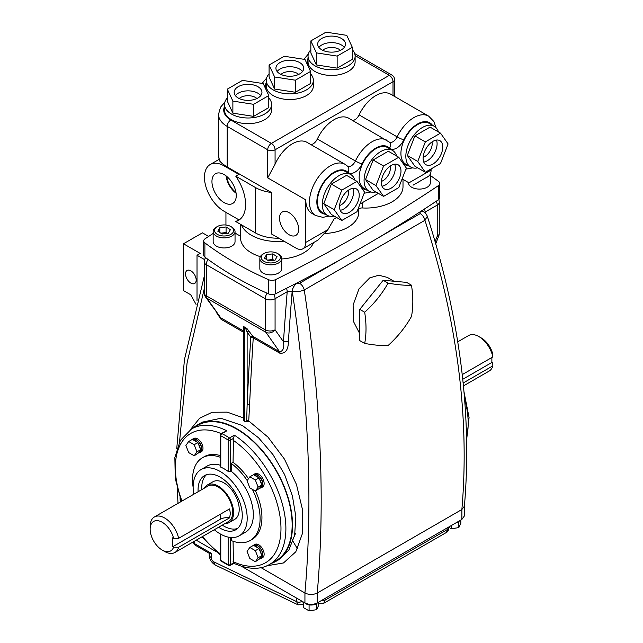 <?xml version="1.0" encoding="UTF-8"?>
<svg xmlns="http://www.w3.org/2000/svg" width="643" height="643" viewBox="0 0 643 643"><rect width="100%" height="100%" fill="white"/><g stroke="black" fill="none" stroke-linecap="round" stroke-linejoin="round"><path stroke-width="0.96" d="M273.822 260.319A5.554 3.207 0 0 0 269.626 259.868A5.554 3.207 0 0 0 267.801 260.294M263.662 261.114A9.573 5.53 0 0 0 277.181 261.524A9.573 5.53 0 0 0 277.897 253.72A9.573 5.53 0 0 0 277.551 253.503A9.573 5.53 0 0 0 264.008 253.503A9.573 5.53 0 0 0 263.662 261.114M264.008 253.503L263.043 254.065A10.939 6.317 0 0 0 259.836 258.534A10.939 6.317 0 0 0 262.641 262.754A10.939 6.317 0 0 0 274.698 264.434A10.939 6.317 0 0 0 281.722 258.534A10.939 6.317 0 0 0 278.917 254.306A10.939 6.317 0 0 0 278.515 254.065L277.551 253.503M259.836 258.534L259.836 268.581A10.939 6.317 0 0 0 262.641 272.809A10.939 6.317 0 0 0 274.698 274.481A10.939 6.317 0 0 0 281.722 268.581L281.722 258.534M275.067 260.166L268.798 260.937L264.506 258.181L266.491 254.668L272.761 253.897L277.045 256.645L275.067 260.166M266.491 259.459L266.491 254.668M267.528 260.118L272.761 259.483L272.761 253.897M274.022 260.294L272.761 259.483M227.14 233.369A5.554 3.207 0 0 0 222.944 232.919A5.554 3.207 0 0 0 221.12 233.345M216.98 234.165A9.573 5.53 0 0 0 230.499 234.574A9.573 5.53 0 0 0 231.215 226.77A9.573 5.53 0 0 0 230.869 226.553A9.573 5.53 0 0 0 217.326 226.553A9.573 5.53 0 0 0 216.98 234.165M217.326 226.553L216.361 227.116A10.939 6.317 0 0 0 213.154 231.584A10.939 6.317 0 0 0 215.968 235.804A10.939 6.317 0 0 0 228.016 237.484A10.939 6.317 0 0 0 235.041 231.584A10.939 6.317 0 0 0 232.236 227.357A10.939 6.317 0 0 0 231.834 227.116L230.869 226.553M213.154 231.584L213.154 241.631A10.939 6.317 0 0 0 215.968 245.859A10.939 6.317 0 0 0 228.016 247.531A10.939 6.317 0 0 0 235.041 241.631L235.041 231.584M228.386 233.216L222.116 233.988L217.832 231.231L219.81 227.718L226.079 226.947L230.371 229.696L228.386 233.216M219.81 232.509L219.81 227.718M220.854 233.168L226.079 232.533L226.079 226.947M227.349 233.345L226.079 232.533M289.085 212.648A13.519 7.804 -120 0 0 282.462 211.901A13.519 7.804 -120 0 0 280.211 222.687A13.519 7.804 -120 0 0 289.085 234.735A13.519 7.804 -120 0 0 295.981 235.314A13.519 7.804 -120 0 0 297.878 224.439A13.519 7.804 -120 0 0 289.085 212.648M294.904 218.29A12.964 7.483 -120 0 0 296.672 221.353M224.102 174.558A17.176 9.918 -120 0 0 215.694 173.61A17.176 9.918 -120 0 0 212.825 187.306A17.176 9.918 -120 0 0 224.102 202.609A17.176 9.918 -120 0 0 232.87 203.357A17.176 9.918 -120 0 0 235.274 189.532A17.176 9.918 -120 0 0 224.102 174.558M226.063 175.877A16.605 9.589 -120 0 0 236.085 193.238M226.698 176.383A15.737 9.09 -120 0 0 235.965 192.434M278.805 238.183A31.266 18.052 180 0 1 255.424 232.911L235.772 221.562A34.746 20.062 60 0 0 238.4 220.445A34.746 20.062 60 0 0 245.594 204.538A34.746 20.062 60 0 0 235.772 176.174L238.842 174.398L224.102 165.894A27.794 16.051 -120 0 0 210.205 164.512A27.794 16.051 -120 0 0 205.945 186.783A27.794 16.051 -120 0 0 224.102 211.282L238.842 219.793A34.746 20.062 -120 0 0 239.871 219.44M341.409 38.443A13.897 8.021 0 0 0 326.266 36.707A13.897 8.021 0 0 0 317.682 44.118A13.897 8.021 0 0 0 321.757 49.792A13.897 8.021 0 0 0 336.9 51.536A13.897 8.021 0 0 0 345.484 44.118A13.897 8.021 0 0 0 341.409 38.443M299.646 62.556A13.897 8.021 0 0 0 284.503 60.82A13.897 8.021 0 0 0 275.919 68.23A13.897 8.021 0 0 0 279.994 73.905A13.897 8.021 0 0 0 295.137 75.649A13.897 8.021 0 0 0 303.713 68.23A13.897 8.021 0 0 0 299.646 62.556M257.883 86.668A13.897 8.021 0 0 0 242.732 84.932A13.897 8.021 0 0 0 234.156 92.343A13.897 8.021 0 0 0 238.223 98.017A13.897 8.021 0 0 0 253.374 99.761A13.897 8.021 0 0 0 261.95 92.343A13.897 8.021 0 0 0 257.883 86.668M432.924 164.045A13.897 8.021 120 0 0 442.006 151.796A13.897 8.021 120 0 0 439.876 140.664A13.897 8.021 120 0 0 432.924 141.356A13.897 8.021 120 0 0 423.85 153.597A13.897 8.021 120 0 0 425.979 164.737A13.897 8.021 120 0 0 432.924 164.045M391.161 188.158A13.897 8.021 120 0 0 400.235 175.909A13.897 8.021 120 0 0 398.105 164.777A13.897 8.021 120 0 0 391.161 165.468A13.897 8.021 120 0 0 382.079 177.709A13.897 8.021 120 0 0 384.209 188.849A13.897 8.021 120 0 0 391.161 188.158M349.398 212.27A13.897 8.021 120 0 0 358.472 200.029A13.897 8.021 120 0 0 356.343 188.889A13.897 8.021 120 0 0 349.398 189.581A13.897 8.021 120 0 0 340.316 201.822A13.897 8.021 120 0 0 342.446 212.962A13.897 8.021 120 0 0 349.398 212.27M227.325 97.969A23.542 13.591 0 0 0 224.511 104.399A23.542 13.591 0 0 0 231.408 114.012A23.542 13.591 0 0 0 257.063 116.954A23.542 13.591 0 0 0 271.595 104.399A23.542 13.591 0 0 0 268.782 97.969M224.511 104.399L224.511 110.074A23.542 13.591 0 0 0 231.408 119.686A23.542 13.591 0 0 0 257.063 122.628A23.542 13.591 0 0 0 271.595 110.074L271.595 104.399M269.087 73.857A23.542 13.591 0 0 0 266.282 80.287A23.542 13.591 0 0 0 273.171 89.899A23.542 13.591 0 0 0 298.826 92.841A23.542 13.591 0 0 0 313.358 80.287A23.542 13.591 0 0 0 310.553 73.857M266.282 80.287L266.282 85.961A23.542 13.591 0 0 0 273.171 95.574A23.542 13.591 0 0 0 298.826 98.516A23.542 13.591 0 0 0 313.358 85.961L313.358 80.287M310.85 49.744A23.542 13.591 0 0 0 308.045 56.174A23.542 13.591 0 0 0 314.941 65.787A23.542 13.591 0 0 0 340.589 68.729A23.542 13.591 0 0 0 355.121 56.174A23.542 13.591 0 0 0 352.316 49.744M308.045 56.174L308.045 61.849A23.542 13.591 0 0 0 314.941 71.461A23.542 13.591 0 0 0 340.589 74.403A23.542 13.591 0 0 0 355.121 61.849L355.121 56.174M438.422 131.936A23.542 13.591 120 0 0 434.25 126.285A23.542 13.591 120 0 0 422.483 127.451A23.542 13.591 120 0 0 407.107 148.195A23.542 13.591 120 0 0 410.716 167.059A23.542 13.591 120 0 0 417.693 167.847M434.25 126.285L429.339 123.448A23.542 13.591 120 0 0 417.572 124.613A23.542 13.591 120 0 0 402.188 145.358A23.542 13.591 120 0 0 405.797 164.222L410.716 167.059M396.659 156.048A23.542 13.591 120 0 0 392.487 150.398A23.542 13.591 120 0 0 380.72 151.563A23.542 13.591 120 0 0 365.345 172.308A23.542 13.591 120 0 0 368.945 191.172A23.542 13.591 120 0 0 375.93 191.96M392.487 150.398L387.576 147.56A23.542 13.591 120 0 0 375.801 148.726A23.542 13.591 120 0 0 360.426 169.471A23.542 13.591 120 0 0 364.034 188.335L368.945 191.172M354.896 180.161A23.542 13.591 120 0 0 350.724 174.51A23.542 13.591 120 0 0 338.949 175.676A23.542 13.591 120 0 0 323.574 196.42A23.542 13.591 120 0 0 327.183 215.284A23.542 13.591 120 0 0 334.159 216.072M350.724 174.51L345.805 171.673A23.542 13.591 120 0 0 334.038 172.838A23.542 13.591 120 0 0 318.663 193.583A23.542 13.591 120 0 0 322.272 212.447L327.183 215.284M310.81 144.546A7.386 4.26 120 0 0 317.337 139.009A29.53 17.048 -60 0 1 334.038 119.719A29.53 17.048 -60 0 1 348.803 118.256L389.489 142.207A5.208 4.212 133.9 0 1 389.562 148.091A24.321 14.042 120 0 0 375.801 148.091A24.321 14.042 120 0 0 362.049 163.973A12.595 7.274 -60 0 1 347.799 172.203A24.321 14.042 120 0 0 334.038 172.203A24.321 14.042 120 0 0 317.449 196.428A24.321 14.042 120 0 0 325.326 214.207M235.772 176.174L255.424 187.523A31.266 18.052 0 0 0 271.33 192.45L271.33 233.867L295.957 248.085A13.897 8.021 -120 0 0 302.909 248.777A13.897 8.021 -120 0 0 305.787 242.411L305.787 199.86A29.53 17.048 120 0 0 311.903 213.38L315.592 215.509A29.53 17.048 -60 0 1 311.059 191.847A29.53 17.048 -60 0 1 330.357 165.822A29.53 17.048 -60 0 1 345.122 164.359L347.726 166.32A5.208 4.212 133.9 0 1 347.799 172.203M393.002 95.55L393.002 81.709L275.075 149.795L275.075 164.198A29.53 17.048 -60 0 1 292.276 143.831A29.53 17.048 -60 0 1 307.041 142.368L345.122 164.359M275.075 164.198L267.705 177.878L267.705 149.795L227.172 126.39A29.53 17.048 180 0 1 218.524 114.333L218.524 155.461A29.53 17.048 0 0 0 221.489 162.92L224.857 165.452L224.102 165.894M352.573 120.434A7.386 4.26 120 0 0 359.099 114.896A29.53 17.048 -60 0 1 375.801 95.606A29.53 17.048 -60 0 1 390.574 94.143L428.648 116.134A29.53 17.048 -60 0 0 413.883 117.597A29.53 17.048 -60 0 0 397.181 136.887A5.208 0.603 25.3 0 0 403.812 139.861A12.595 7.274 -60 0 1 389.562 148.091M213.154 233.433A1563.479 902.668 0 0 0 205.085 238.794A5.642 3.255 0 0 0 203.718 240.924L203.718 255.11A5.642 3.255 0 0 0 204.884 257.096A347.437 200.592 0 0 0 268.565 293.859A5.642 3.255 0 0 0 275.694 293.747A1563.479 902.668 0 0 0 438.43 199.788A5.642 3.255 0 0 0 439.796 197.666L439.796 183.48A5.642 3.255 0 0 0 438.63 181.495A347.437 200.592 0 0 0 430.352 175.523M221.489 162.92L219.56 160.895L218.524 155.461M232.879 113.168L253.607 116.375L268.782 107.606L268.782 95.55L263.228 83.582L242.499 80.375L227.325 89.136L232.879 101.104L232.879 113.168L227.325 101.192L227.325 89.136M274.641 89.055L295.37 92.262L310.553 83.494L310.553 71.437L304.999 59.469L284.262 56.262L269.087 65.023L274.641 76.991L274.641 89.055L269.087 77.08L269.087 65.023M337.141 68.142L352.316 59.381L352.316 47.325L346.762 35.357L326.025 32.15L310.85 40.911L310.85 52.967L316.404 64.935L337.141 68.142L337.141 56.086L352.316 47.325M430.071 127.113L414.896 135.874L407.308 155.437L414.896 166.232L425.336 172.26L440.511 163.499L448.099 143.936L440.511 133.141L430.071 127.113M388.308 151.226L373.133 159.986L365.537 179.55L373.133 190.344L383.574 196.372L398.748 187.611L406.336 168.048L398.748 157.254L388.308 151.226M346.545 175.338L331.362 184.099L323.775 203.662L331.362 214.457L341.803 220.485L356.986 211.724L364.573 192.161L356.986 181.366L346.545 175.338M224.857 165.452A29.53 17.048 180 0 0 227.172 166.955L271.33 192.45M225.942 212.343L225.942 225.042M241.422 224.825A37.013 21.372 0 0 0 284.005 241.181M358.786 209.296A3.472 2.009 180 0 1 362.403 207.954A37.029 21.38 0 0 0 403.008 186.671L403.008 179.397M325.318 233.481A37.029 21.38 0 0 0 358.786 212.206L358.786 207.078M240.522 224.311L240.522 237.733A37.013 21.372 0 0 0 260.327 256.653M281.722 258.968A37.013 21.372 0 0 0 313.567 242.628M235.041 233.055L240.522 236.222M203.718 240.924A5.642 3.255 0 0 0 204.884 242.909A347.437 200.592 0 0 0 268.565 279.681A5.642 3.255 0 0 0 275.694 279.56A1563.479 902.668 0 0 0 438.43 185.61A5.642 3.255 0 0 0 439.796 183.48M235.772 221.562L238.842 219.793M401.73 179.927L402.831 179.293L408.972 182.837L431.083 170.073L431.083 168.94M431.083 170.073A13.897 8.021 60 0 1 428.206 176.439L413.039 185.192M305.787 242.411L327.898 229.647L334.038 219.014L336.651 217.503M359.959 204.048L378.414 193.39M327.898 229.647L318.068 240.024L302.909 248.777M408.972 182.837C414.269 185.899 414.269 185.899 408.972 182.837C414.269 185.899 414.269 185.899 408.972 182.837L408.972 182.837M356.986 181.366L341.803 190.127L331.362 184.099M341.803 190.127L334.215 209.69L323.775 203.662M334.215 209.69L341.803 220.485M398.748 157.254L383.574 166.015L373.133 159.986M383.574 166.015L375.986 185.578L365.537 179.55M375.986 185.578L383.574 196.372M440.511 133.141L425.336 141.902L414.896 135.874M425.336 141.902L417.749 161.465L407.308 155.437M417.749 161.465L425.336 172.26M310.85 40.911L316.404 52.879L337.141 56.086M316.404 52.879L316.404 64.935M274.641 76.991L295.37 80.198L295.37 92.262M295.37 80.198L310.553 71.437M232.879 101.104L253.607 104.319L253.607 116.375M253.607 104.319L268.782 95.55M208.637 236.423L202.424 232.838L183.48 243.769L183.48 290.58L190.69 294.743L196.059 304.388M190.85 283.105A7.523 4.34 -120 0 0 194.612 283.483A7.523 4.34 -120 0 0 195.769 277.446A7.523 4.34 -120 0 0 190.85 270.824A7.523 4.34 -120 0 0 187.089 270.446A7.523 4.34 -120 0 0 185.94 276.474A7.523 4.34 -120 0 0 190.85 283.105M204.611 259.635L197.015 255.247L200.19 253.414L183.48 243.769M197.015 300.803L197.015 255.247M204.249 288.787L187.081 362.933L179.542 441.845M180.048 497.682L180.273 502.046M190.441 429.604L199.603 418.239L212.182 412.259L227.212 412.139L243.552 417.958M243.552 332.254L220.999 319.233L216.289 312.273M278.853 559.667L288.884 549.958L294.647 535.233L295.844 516.659L292.396 495.825L284.56 474.51L272.962 454.569L258.534 437.77L242.451 425.562L220.911 418.28L202.296 422.13M246.655 421.551L247.129 404.857A1.736 0.948 -177.4 0 1 249.588 404.937L248.688 421.728L246.655 421.551A1.736 1.005 180 0 1 244.678 421.358L244.678 327.737L244.059 327.383L244.059 420.996L244.678 421.358M246.735 420.755A1.736 0.964 -177 0 1 248.793 420.996L268.002 437.152L284.471 459.126L296.439 484.436L302.636 510.204L302.419 533.529L295.812 551.782L283.507 562.946L266.813 565.808M271.442 563.348A78.695 45.436 -120 0 0 276.225 561.186A78.695 45.436 -120 0 0 288.281 498.124A78.695 45.436 -120 0 0 236.873 428.777A78.695 45.436 -120 0 0 197.53 424.886A78.695 45.436 -120 0 0 193.27 427.941M234.382 435.15A78.173 45.131 60 0 1 282.373 504.136A78.173 45.131 60 0 1 269.698 564.353L275.96 560.736A78.173 45.131 -120 0 0 287.943 498.092A78.173 45.131 -120 0 0 236.873 429.202A78.173 45.131 -120 0 0 197.787 425.336L191.526 428.953A78.173 45.131 60 0 1 226.842 430.794L221.923 433.631A78.173 45.131 60 0 1 225.693 435.657A78.173 45.131 60 0 1 229.463 437.987L234.382 435.15L233.457 438.413L230.612 440.061L230.612 471.64L231.223 471.287A38.218 22.063 60 0 1 252.12 504.771A38.218 22.063 60 0 1 245.417 532.235L239.276 535.78A38.218 22.063 60 0 1 220.171 533.883A38.218 22.063 60 0 1 214.288 529.744M423.657 211.804A6.952 4.011 120 0 0 423.624 211.788L423.681 211.82A6.952 4.011 120 0 0 423.681 211.82C425.023 212.335 426.237 213.814 427.33 216.265C459.922 317.722 472.275 414.381 464.399 506.234L464.415 515.903L461.875 519.44L317.248 602.941L317.248 593.015L461.875 509.513C469.711 418.095 457.406 321.685 424.951 220.276L304.26 289.953C320.978 400.452 325.302 501.468 317.248 593.015C313.149 594.952 309.042 594.952 304.935 592.999C313.004 501.861 308.769 401.248 292.235 291.166A6.952 4.011 -60 0 1 297.122 283.225L299.574 283.258L342.108 258.695M299.574 283.258A6.952 4.011 -120 0 1 304.26 289.953C300.217 291.609 296.206 292.01 292.235 291.166L292.179 291.126A3481.339 2009.962 120 0 0 288.361 341.988C288.265 349.832 285.468 353.594 279.962 353.272L253.246 337.848A3481.339 2009.962 120 0 0 249.588 404.937M393.958 281.248L387.271 277.382L378.743 275.22L369.685 277.921L358.955 288.932L353.12 305.023L353.465 321.46L359.775 333.757M364.685 343.442L359.775 340.605L359.775 309.404L383.172 280.284L406.577 282.373L411.496 285.211C413.264 296.664 413.264 307.065 411.496 316.42C405.492 327.11 397.687 336.819 388.091 345.532C382.087 345.862 374.282 345.162 364.685 343.442C366.454 334.03 366.454 323.63 364.685 312.241C374.234 303.592 382.03 293.883 388.091 283.121C397.639 284.841 405.436 285.54 411.496 285.211M427.33 216.265L424.951 220.276A6.952 4.011 -120 0 0 420.257 213.58L419.895 211.973M464.399 506.234L461.875 509.513L461.875 519.44M317.248 602.941C313.149 604.886 309.042 604.878 304.935 602.925L241.39 566.234M216.426 551.823L196.236 540.168M459.769 520.661A7.298 4.212 180 0 1 459.126 521.256A7.298 4.212 180 0 1 457.647 522.108A7.298 4.212 180 0 1 456.618 522.478M317.594 602.74A7.298 4.212 180 0 1 316.951 603.335A7.298 4.212 180 0 1 315.472 604.187A7.298 4.212 180 0 1 310.248 604.999A7.298 4.212 180 0 1 308.23 604.685A7.298 4.212 180 0 1 305.947 603.793A7.298 4.212 180 0 1 304.621 602.74M318.663 603.046A3.472 2.082 113.6 0 0 319.113 603.375L323.718 603.295L446.363 532.484L447.906 529.237L447.906 527.509M325.045 598.44L325.045 600.176L323.718 603.295M209.168 553.245L209.168 554.668C209.385 559.105 211.362 562.529 215.1 564.94L298.127 604.854L296.56 601.591L296.56 598.086M211.201 553.245L209.361 553.358L195.327 545.256A3.472 2.009 120 0 1 194.604 543.665L211.201 553.245L211.201 557.505A3.472 2.009 -120 0 0 213.661 561.757A3.472 2.009 -120 0 0 213.862 561.869L296.56 601.591A3.472 2.009 180 0 0 301.985 601.221M302.041 601.253L303.552 602.869M244.059 420.996A1.736 1.005 180 0 1 243.552 420.289L243.552 326.676A1.736 1.005 0 0 0 244.059 327.383M244.678 327.737A1.736 1.005 0 0 0 245.425 327.994L246.856 328.42L243.568 326.523A1.736 1.005 0 0 0 243.552 326.676M246.856 328.42L252.924 336.402L279.641 351.825C283.169 351.078 284.447 347.718 283.459 341.746A3484.811 2011.963 -60 0 1 287.204 291.729L275.075 298.722L275.075 329.827L283.459 341.746A3.472 1.833 3.9 0 1 288.361 341.988M279.962 353.272A3.472 2.009 120 0 0 279.641 351.825L265.905 332.286L206.95 298.248A6.952 4.011 120 0 1 206.29 295.788L265.254 329.827L265.254 298.722L206.29 264.683L206.29 295.788A6.952 4.011 180 0 1 204.249 292.951A6.952 6.952 0 0 0 205.519 296.945L220.678 317.779L243.552 330.984M193.792 494.242A38.218 22.063 60 0 1 201.058 469.583A38.218 22.063 60 0 1 220.171 471.472A38.218 22.063 60 0 1 245.136 505.157A38.218 22.063 60 0 1 239.276 535.78M230.612 471.64L228.152 471.415L228.152 440.061A76.437 44.134 -120 0 0 220.782 435.801L220.782 467.156A38.218 22.063 60 0 1 224.471 468.996A38.218 22.063 60 0 1 228.152 471.415M231.223 537.54L231.223 540.562A47.775 27.585 60 0 0 250.199 540.506L252.04 539.445A47.775 27.585 60 0 0 255.52 490.995M248.511 478.697A47.775 27.585 60 0 0 233.063 462.317L231.223 463.378A47.775 27.585 60 0 1 247.209 480.554M252.369 489.363A47.775 27.585 60 0 1 250.199 540.506M231.223 463.378L231.223 471.287M260.013 488.101A7.644 4.413 -120 0 0 261.331 487.74L262.553 487.032A7.644 4.413 -120 0 0 263.726 480.908A7.644 4.413 -120 0 0 258.735 474.172A7.644 4.413 -120 0 0 254.909 473.795L253.688 474.502A7.644 4.413 -120 0 0 253.149 474.912M230.612 537.492L230.612 564.594L233.457 562.946L233.063 541.253M233.063 462.317L233.457 438.413M260.013 558.727A7.644 4.413 -120 0 0 261.331 558.365L262.553 557.658A7.644 4.413 -120 0 0 263.726 551.533A7.644 4.413 -120 0 0 258.735 544.798A7.644 4.413 -120 0 0 254.909 544.42L253.688 545.127A7.644 4.413 -120 0 0 253.149 545.537M261.331 558.365A7.644 4.413 -120 0 0 262.497 552.241A7.644 4.413 -120 0 0 257.505 545.505A7.644 4.413 -120 0 0 253.688 545.127M261.331 487.74A7.644 4.413 -120 0 0 262.497 481.615A7.644 4.413 -120 0 0 257.505 474.88A7.644 4.413 -120 0 0 253.688 474.502M255.359 561.717L258.124 557.778L255.359 550.649L249.83 547.458L247.057 551.389L249.83 558.518L255.359 561.717L259.467 558.984A7.298 4.212 -120 0 0 259.925 558.775L261.154 558.068A7.298 4.212 -120 0 0 262.272 552.216A7.298 4.212 -120 0 0 257.505 545.794A7.298 4.212 -120 0 0 253.856 545.433L253.776 545.481M259.925 558.775A7.298 4.212 -120 0 0 261.388 556.259L261.805 555.648L261.388 554.555A7.298 4.212 -120 0 0 259.467 549.62L258.189 548.029A7.298 4.212 -120 0 0 256.276 546.502A7.298 4.212 -120 0 0 254.363 545.819L253.511 545.328L249.83 547.458M259.467 558.984L261.388 556.259M258.189 548.029L254.363 545.819M255.359 491.091L258.124 487.153L255.359 480.024L249.83 476.833L247.057 480.763L249.83 487.892L255.359 491.091L259.467 488.358A7.298 4.212 -120 0 0 259.925 488.15L261.154 487.442A7.298 4.212 -120 0 0 262.272 481.599A7.298 4.212 -120 0 0 257.505 475.169A7.298 4.212 -120 0 0 253.856 474.807L253.776 474.855M259.925 488.15A7.298 4.212 -120 0 0 261.388 485.634L261.805 485.023L261.388 483.93A7.298 4.212 -120 0 0 259.467 478.995L258.189 477.403A7.298 4.212 -120 0 0 256.276 475.876A7.298 4.212 -120 0 0 254.363 475.193L253.511 474.703L249.83 476.833M259.467 488.358L261.388 485.634M258.189 477.403L254.363 475.193M220.782 467.156L220.276 466.601L220.276 435.094A1.736 1.005 0 0 0 220.782 435.801A1.736 1.069 -63.5 0 1 221.923 433.631A1.736 1.005 60 0 0 221.144 433.591A74.701 43.129 -120 0 0 181.985 501.058M201.058 469.583L207.199 466.038A38.218 22.063 60 0 1 220.276 465.235M193.149 487.402A47.775 27.585 60 0 1 202.424 457.76A47.775 27.585 60 0 1 220.276 457.269M202.424 457.76L204.265 456.699A47.775 27.585 60 0 1 220.276 455.59M198.856 452.785A7.644 4.413 -120 0 0 200.166 452.431L201.396 451.724A7.644 4.413 -120 0 0 202.569 445.599A7.644 4.413 -120 0 0 197.57 438.864A7.644 4.413 -120 0 0 193.752 438.486L192.522 439.193A7.644 4.413 -120 0 0 191.992 439.603M200.166 452.431A7.644 4.413 -120 0 0 201.339 446.306A7.644 4.413 -120 0 0 196.34 439.571A7.644 4.413 -120 0 0 192.522 439.193M194.194 455.774L196.959 451.844L194.194 444.715L188.664 441.516L185.899 445.454L188.664 452.584L194.194 455.774L198.309 453.042A7.298 4.212 -120 0 0 198.759 452.841L199.989 452.133A7.298 4.212 -120 0 0 201.106 446.282A7.298 4.212 -120 0 0 196.34 439.852A7.298 4.212 -120 0 0 192.699 439.49L192.611 439.539M198.759 452.841A7.298 4.212 -120 0 0 200.222 450.317L200.648 449.714L200.222 448.621A7.298 4.212 -120 0 0 198.309 443.686L197.031 442.095A7.298 4.212 -120 0 0 195.118 440.559A7.298 4.212 -120 0 0 193.197 439.884L192.345 439.394L188.664 441.516M198.309 453.042L200.222 450.317M197.031 442.095L193.197 439.884M198.116 491.742A31.266 18.052 60 0 1 204.53 475.603A31.266 18.052 60 0 1 220.171 477.146A31.266 18.052 60 0 1 240.595 504.707A31.266 18.052 60 0 1 235.804 529.76A31.266 18.052 60 0 1 220.171 528.208A31.266 18.052 60 0 1 218.612 527.252M237.54 528.506A31.266 18.052 60 0 1 223.852 526.087A31.266 18.052 60 0 1 222.293 525.122M201.798 489.62A31.266 18.052 60 0 1 206.483 474.727M224.873 523.635A21.717 12.538 -120 0 0 229.061 522.622L234.711 519.359A21.717 12.538 -120 0 0 239.212 509.417A21.717 12.538 -120 0 0 229.728 487.563A21.717 12.538 -120 0 0 212.994 481.744L207.343 485.007A21.717 12.538 -120 0 0 204.37 488.133M229.061 522.622A21.717 12.538 -120 0 0 233.562 512.68A21.717 12.538 -120 0 0 224.077 490.826A21.717 12.538 -120 0 0 207.343 485.007M478.866 336.57L481.326 337.985A17.048 9.838 60 0 1 492.739 354.028L492.851 356.929A20.52 11.847 -120 0 0 478.866 336.57A20.52 11.847 -120 0 0 468.61 335.55L457.728 341.835M492.851 356.929L462.245 374.596M463.45 385.913L489.122 371.091A20.52 11.847 -120 0 0 492.851 365.867L463.161 383.003M178.617 547.265A20.496 11.831 60 0 1 174.896 552.49L228.45 521.569A20.496 11.831 -120 0 0 232.702 512.182A20.496 11.831 -120 0 0 223.748 491.557A20.496 11.831 -120 0 0 207.954 486.06L154.392 516.98A20.496 11.831 60 0 1 178.617 538.336L229.591 508.902L230.395 513.508L229.591 517.832A9.749 5.626 0 0 0 220.219 519.303L172.742 546.711L173.586 547.201L178.617 547.265L229.591 517.832M172.742 546.711L172.742 537.781L173.586 538.271A17.023 9.83 -120 0 0 160.228 521.304A17.023 9.83 -120 0 0 150.149 529.205L150.149 526.368A20.496 11.831 60 0 1 154.392 516.98M174.896 552.49A20.496 11.831 60 0 1 164.648 551.477L162.189 550.054A17.023 9.83 -120 0 0 173.586 547.201M150.149 529.205A17.023 9.83 -120 0 0 162.189 550.054M173.586 538.271L178.617 538.336M491.871 357.492L491.871 362.467L492.739 362.965L492.851 365.867M316.951 603.335L316.637 604.01L315.472 604.187M310.248 604.999L308.23 604.685M318.663 602.121L318.663 605.32L316.637 609.685L316.637 604.01M316.637 609.685L309.082 610.85L309.082 605.176M309.082 610.85L303.552 607.659L303.552 602.121M459.126 521.256L458.813 521.923L457.647 522.108M460.838 520.042L460.838 523.233L458.813 527.598L458.813 521.923M458.813 527.598L451.257 528.771L451.257 525.572M451.257 528.771L448.927 527.421M388.091 283.121L383.172 280.284M364.685 312.241L359.775 309.404M249.428 331.418A1.736 1.366 144.9 0 0 247.129 332.029L247.129 404.857A3483.075 2010.966 -60 0 1 250.794 337.736A1.736 1.005 120 0 0 250.633 337.012L247.129 332.029L245.425 327.994M296.793 283.041L297.066 283.193A6.952 4.011 120 0 0 292.179 291.126L287.204 291.729A6.952 4.011 60 0 0 286.473 288.329M435.102 241.688L437.224 236.214L437.224 205.109L424.541 212.383M220.276 435.094A1.736 1.736 0 0 1 221.144 433.591L226.842 430.794M233.457 562.946L233.763 563.228C250.296 570.823 262.649 568.774 269.698 564.353M261.388 483.93L259.467 478.995M261.388 554.555L259.467 549.62M200.222 448.621L198.309 443.686M258.124 487.153L261.805 485.023M255.359 480.024L259.041 477.894M258.124 557.778L261.805 555.648M255.359 550.649L259.041 548.519M196.959 451.844L200.648 449.714M194.194 444.715L197.883 442.585M491.871 362.467L462.767 379.274M425.176 212.913A3484.811 2011.963 -60 0 0 425.103 212.11A6.952 4.011 -120 0 0 424.484 208.999M423.681 211.82A6.952 4.011 120 0 0 420.209 212.166M425.666 177.902A10.939 6.317 0 0 0 428.431 176.295M408.466 182.548L408.466 182.773A10.939 6.317 0 0 0 411.279 186.992A10.939 6.317 0 0 0 423.335 188.672A10.939 6.317 0 0 0 430.352 182.773L430.352 173.94M394.681 164.182A13.897 8.021 -60 0 1 385.511 184.895A13.897 8.021 -60 0 1 381.982 186.181M381.379 181.39A10.425 6.02 120 0 0 383.051 180.643A10.425 6.02 120 0 0 390.229 166.055M352.919 188.295A13.897 8.021 -60 0 1 343.748 209.007A13.897 8.021 -60 0 1 340.219 210.293M339.608 205.503A10.425 6.02 120 0 0 341.288 204.755A10.425 6.02 120 0 0 348.466 190.167M235.354 95.606A13.897 8.021 180 0 1 257.883 93.195A13.897 8.021 180 0 1 260.753 95.606M256.903 98.532A10.425 6.02 0 0 0 255.424 97.455A10.425 6.02 0 0 0 239.204 98.532M277.125 71.494A13.897 8.021 180 0 1 299.646 69.082A13.897 8.021 180 0 1 302.515 71.494M298.673 74.419A10.425 6.02 0 0 0 297.187 73.342A10.425 6.02 0 0 0 280.967 74.419M318.888 47.381A13.897 8.021 180 0 1 341.409 44.97A13.897 8.021 180 0 1 344.278 47.381M340.436 50.307A10.425 6.02 0 0 0 338.949 49.23A10.425 6.02 0 0 0 322.73 50.307M436.444 140.07A13.897 8.021 -60 0 1 427.274 160.782A13.897 8.021 -60 0 1 423.753 162.06M423.142 157.27A10.425 6.02 120 0 0 424.814 156.53A10.425 6.02 120 0 0 431.992 141.942M402.743 162.936A12.595 7.274 -60 0 1 403.812 163.692A24.321 14.042 120 0 0 408.86 165.982M432.401 125.216A24.321 14.042 120 0 0 417.572 123.978A24.321 14.042 120 0 0 403.812 139.861M317.337 139.009L355.41 160.999A29.53 17.048 -60 0 1 372.12 141.709A29.53 17.048 -60 0 1 386.885 140.246M360.98 187.049A12.595 7.274 -60 0 1 362.049 187.804A5.208 4.212 133.9 0 1 361.768 188.174M305.787 199.86L267.705 177.878M224.511 106.545A24.321 14.042 0 0 0 230.853 120.008L271.394 143.405L389.32 75.327L355.097 55.571M308.045 58.32A24.321 14.042 0 0 0 307.563 64.059A12.161 7.017 180 0 1 307.716 65.329M266.282 82.433A24.321 14.042 0 0 0 265.8 88.171A12.161 7.017 180 0 1 265.945 89.441M362.049 187.804A24.321 14.042 120 0 0 367.097 190.095M255.424 187.523L255.424 232.911M359.099 114.896L397.181 136.887A7.386 4.26 120 0 1 389.401 142.127M438.43 185.61L438.43 199.788M275.694 279.56L275.694 293.747M204.884 242.909L204.884 257.096M268.565 279.681L268.565 293.859M362.403 202.633L362.403 207.954M227.172 166.955L227.172 126.39A5.208 3.006 120 0 1 230.853 120.008M347.638 166.24A7.386 4.26 120 0 0 355.41 160.999A5.208 0.603 25.3 0 0 362.049 163.973M307.563 64.059A5.208 4.204 164.6 0 0 307.145 64.107M391.925 75.07A5.208 3.006 120 0 0 389.32 75.327A5.208 3.006 -120 0 1 393.002 81.709A5.208 3.006 0 0 0 394.529 79.579A5.208 5.208 0 0 0 391.925 75.07L354.687 53.57M265.8 88.171A5.208 4.204 164.6 0 0 265.382 88.22M275.075 149.795A5.208 3.006 -120 0 0 271.394 143.405A5.208 3.006 -60 0 0 267.705 149.795A5.208 3.006 0 0 0 275.075 149.795M228.603 565.438A1.736 1.736 0 0 0 230.25 565.39A1.736 1.005 -120 0 0 230.612 564.594A1.736 1.005 180 0 1 228.152 564.594A1.736 1.069 -63.5 0 0 228.603 565.438L221.055 561.082A1.736 0.932 -56.7 0 1 220.782 560.334A76.437 44.134 -120 0 0 224.471 562.609A76.437 44.134 -120 0 0 228.152 564.594L228.152 537.106M261.018 567.64L304.935 592.999L304.935 602.925M321.283 600.61A3.472 2.009 -0 0 0 325.045 600.176L447.906 529.237A3.472 2.009 180 0 0 448.927 527.823L448.927 527.823C448.565 530.362 447.713 531.914 446.363 532.484M215.767 565.293A6.952 4.332 -64.3 0 1 213.862 561.869M295.7 533.063L292.428 540.409L297.508 548.873M303.552 603.737A3.472 2.009 60 0 1 303.014 604.348L303.014 604.348A3.472 2.009 60 0 1 302.957 604.38M194.604 541.109L194.604 543.665A3.472 2.009 180 0 1 193.591 542.25A3.472 3.472 0 0 0 195.327 545.256M209.168 554.668A6.952 4.011 0 0 0 211.201 557.505M466.617 437.505A78.173 45.131 -120 0 0 464.592 398.644M205.519 296.945A6.952 5.482 -35.1 0 0 206.95 298.248L220.678 317.779A3.472 2.009 120 0 1 220.999 319.233M207.994 259.394A6.952 4.011 120 0 0 206.29 264.683A6.952 4.011 180 0 1 204.249 261.846L204.249 292.951M265.905 332.286A6.952 5.482 -35.1 0 0 275.075 329.827A6.952 4.011 -0 0 1 265.254 329.827A6.952 4.011 120 0 0 265.905 332.286M273.894 294.349A6.952 4.011 60 0 1 275.075 298.722A6.952 4.011 180 0 1 265.254 298.722A6.952 4.011 120 0 1 267.11 293.208M438.791 235.893A6.952 6.952 0 0 0 439.257 233.377A6.952 4.011 -0 0 1 437.224 236.214A6.952 1.471 21.2 0 0 438.791 235.893L435.713 243.81M439.257 233.377L439.257 202.272A6.952 4.011 180 0 1 437.224 205.109A6.952 4.011 -120 0 0 436.284 201.227M220.782 534.229L220.782 560.334A1.736 1.005 180 0 1 220.276 559.627L220.276 533.947M233.063 561.636A74.701 43.129 -120 0 0 280.975 528.562A74.701 43.129 -120 0 0 233.063 440.182M202.489 536.559A74.701 43.129 -120 0 0 220.276 553.832M303.552 603.439A3.472 2.042 59.3 0 1 302.893 604.42L298.127 604.854M250.633 337.012A1.736 1.366 144.9 0 1 252.924 336.402A3.472 2.009 -60 0 1 253.246 337.848A1.736 0.924 -176.3 0 0 250.794 337.736M230.612 440.061A1.736 1.005 -120 0 0 229.463 437.987A1.736 0.932 -56.7 0 0 228.152 440.061A1.736 1.005 0 0 0 230.612 440.061M220.219 514.312L220.219 519.303M377.722 238.135L420.257 213.58M423.464 211.7L423.624 211.788A6.952 4.011 120 0 0 420.152 212.134M405.926 169.117L412.718 167.871M435.962 127.611L433.896 121.551L428.648 116.134M315.592 215.509L322.89 217.342L329.184 216.096M219.062 159.4L210.205 164.512M308.335 54.036L303.866 59.293M394.529 96.434L394.529 79.579M266.572 78.149L262.095 83.405M224.809 102.261L220.525 107.188L218.524 114.333M364.155 193.23L370.947 191.984M204.249 276.353L184.428 359.686L176.745 448.742M177.227 488.23L177.998 503.356M276.225 561.186L279.022 559.571M302.893 604.42L303.552 604.058M318.663 603.19L319.113 603.375M197.53 424.886L202.336 422.105M448.927 526.914L448.927 527.823M193.591 541.695L193.591 542.25M191.526 428.953L180.353 440.375L174.856 457.543L175.274 478.561L181.398 501.395M201.894 536.897L220.276 554.909M464.037 392.061L469.068 417.524L466.657 439.667M230.25 565.39L233.883 563.284M220.276 559.627A1.736 1.736 0 0 0 221.055 561.082M439.257 202.272A6.952 6.952 0 0 0 438.719 199.579M205.647 257.666A6.952 6.952 0 0 0 204.249 261.846"/></g></svg>

